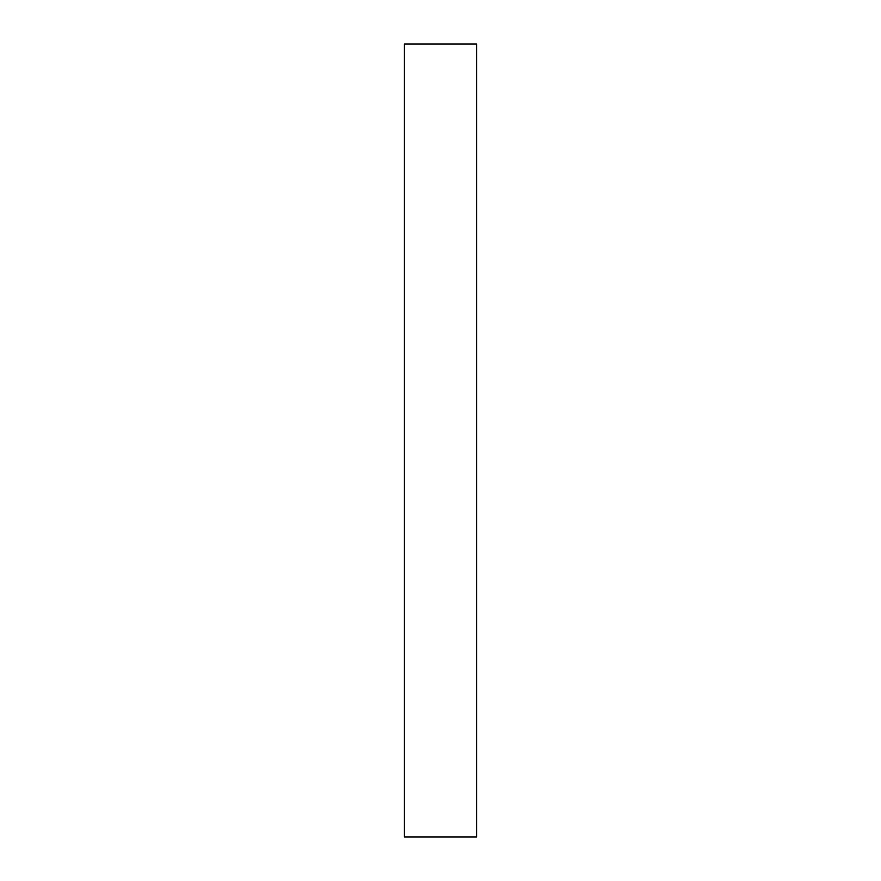 <?xml version="1.0" encoding="UTF-8"?>
<svg xmlns="http://www.w3.org/2000/svg" width="881" height="881" viewBox="0 0 881 881"><rect width="100%" height="100%" fill="white"/><g stroke="black" fill="none" stroke-linecap="round" stroke-linejoin="round"><path stroke-width="1.32" d="M476.566 836.95L404.434 836.95L476.566 836.95L476.566 44.05L404.434 44.05L476.566 44.05L476.566 836.95M404.434 44.05L404.434 836.95L404.434 44.05"/></g></svg>
